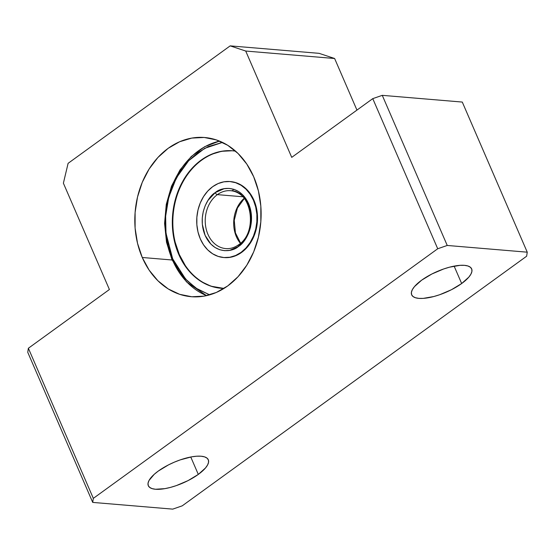 <?xml version="1.0" encoding="UTF-8"?>
<svg xmlns="http://www.w3.org/2000/svg" width="555" height="555" viewBox="0 0 555 555"><rect width="100%" height="100%" fill="white"/><g stroke="black" fill="none" stroke-linecap="round" stroke-linejoin="round"><path stroke-width="0.83" d="M198.301 474.414A32.683 11.28 -23.4 0 1 167.874 488.039A32.683 11.28 -23.4 0 1 148.31 485.715A32.683 11.28 -23.4 0 1 158.3 471.056L168.54 464.861L174.332 462.162L180.271 459.866L191.704 456.827L196.754 456.203L201.09 456.217L204.559 456.862L207.015 458.118L208.368 459.935L208.562 462.246L207.598 464.951L205.503 467.969L198.301 474.414L188.062 480.609L176.33 485.604L170.461 487.401L164.897 488.636L155.511 489.253L152.042 488.608L149.593 487.352L148.24 485.535L148.039 483.225L149.004 480.512L154.234 474.31L158.3 471.056A32.683 11.28 -23.4 0 1 188.728 457.431A32.683 11.28 -23.4 0 1 208.292 459.755A32.683 11.28 -23.4 0 1 198.301 474.414L190.767 457.001L198.301 474.414M461.663 283.536A32.683 11.28 -23.4 0 1 431.235 297.161A32.683 11.28 -23.4 0 1 411.671 294.837A32.683 11.28 -23.4 0 1 421.654 280.178L431.901 273.983L443.632 268.988L449.494 267.191L460.109 265.325L464.452 265.339L467.914 265.984L470.369 267.239L471.722 269.057L471.923 271.367L470.952 274.08L468.864 277.091L461.663 283.536L451.423 289.731L439.692 294.726L433.823 296.523L423.208 298.389L418.872 298.375L415.404 297.73L412.948 296.474L411.595 294.656L411.401 292.346L412.365 289.634L414.46 286.623L421.654 280.178A32.683 11.28 -23.4 0 1 452.089 266.553A32.683 11.28 -23.4 0 1 471.653 268.877A32.683 11.28 -23.4 0 1 461.663 283.536L454.129 266.123L461.663 283.536M142.26 257.485L172.092 259.997L142.26 257.485L137.522 243.291L135.101 228.084L135.108 212.454L137.522 197.011L142.26 182.331L149.142 168.998L157.897 157.502L168.193 148.303L179.633 141.747L191.78 138.091L204.164 137.467L216.311 139.909L227.751 145.313L238.046 153.471L246.802 164.086L253.677 176.733A79.885 63.034 94.8 0 1 250.354 259.019A79.885 63.034 94.8 0 1 191.281 296.71A79.885 63.034 94.8 0 1 142.26 257.485A79.885 63.034 94.8 0 1 145.583 175.2A79.885 63.034 94.8 0 1 204.656 137.508A79.885 63.034 94.8 0 1 253.677 176.733L258.415 190.927L260.829 206.134L260.829 221.764L258.415 237.207L253.677 251.887L246.795 265.221L238.04 276.716L227.744 285.915L216.304 292.471L204.157 296.127L191.773 296.752L179.626 294.31L168.186 288.905L157.891 280.74L149.135 270.132L142.26 257.485M63.388 183.185L68.105 163.33L230.172 45.871L319.076 53.335L230.172 45.871L245.712 51.039L334.623 58.504L319.076 53.335L334.623 58.504L245.712 51.039L291.729 157.37L372.766 98.637L382.27 95.342L462.287 102.064L382.27 95.342L447.233 245.456L527.25 252.185L462.287 102.064L527.25 252.185L447.233 245.456L437.722 248.758L93.33 498.362L92.713 502.407L172.73 509.129L182.234 505.834L526.633 256.223L527.25 252.185L526.633 256.223L182.234 505.834L172.73 509.129L92.713 502.407L27.75 352.293L28.367 348.249L109.404 289.516L63.388 183.185L109.404 289.516L28.367 348.249L93.33 498.362L437.722 248.758L372.766 98.637L291.729 157.37L245.712 51.039L230.172 45.871L68.105 163.33L63.388 183.185M356.948 110.098L334.623 58.504L356.948 110.098M28.367 348.249L93.33 498.362L92.713 502.407L27.75 352.293L28.367 348.249M437.722 248.758L372.766 98.637L382.27 95.342L447.233 245.456L437.722 248.758M209.686 294.851L196.137 288.232L185.627 279.096L172.674 258.81A2.178 0.749 156.6 0 0 172.001 259.782A2.178 0.749 -23.4 0 1 172.674 258.81L178.849 270.334L187.139 280.691L197.351 289.037L209.686 294.851M206.592 295.642A79.885 63.034 94.8 0 1 172.487 260.024A79.885 63.034 94.8 0 1 219.572 141.116M223.998 288.427A68.986 54.439 94.8 0 1 221.084 288.281A68.986 54.439 94.8 0 1 178.752 254.405L179.265 254.454L178.752 254.405A68.986 54.439 94.8 0 1 181.624 183.337A68.986 54.439 94.8 0 1 232.642 150.787A68.986 54.439 94.8 0 1 235.535 151.133L232.212 150.759L221.521 151.293L211.032 154.456L201.146 160.118L192.259 168.061L184.697 177.982L178.752 189.505L174.658 202.18L172.57 215.52L172.57 229.014L174.658 242.147L178.752 254.405L184.69 265.332L192.252 274.496L201.146 281.545L211.025 286.214L223.998 288.427M222.493 142.413L208.243 146.582L197.899 152.611L188.527 160.874L179.987 171.766L172.966 185.009L168.068 199.987L165.654 215.791L165.813 231.421L168.304 245.976L172.674 258.81L165.994 233.197L165.626 216.29L168.734 197.323L176.337 177.961L188.665 160.728L204.739 148.31L222.493 142.413M172.487 260.024A2.178 0.749 -23.4 0 1 172.001 259.782L186.445 281.85L206.529 295.655M222.555 248.029A29.047 22.921 94.8 0 1 205.392 224.303A29.047 22.921 94.8 0 1 217.373 194.632L242.764 196.761L217.373 194.632A2.178 1.11 -125.9 0 1 215.222 192.641C208.389 196.179 196.768 215.201 205.086 235.32C213.994 255.016 232.6 252.13 238.504 246.434L229.666 250.354L224.685 250.687L219.697 249.715L215.007 247.468L210.9 244.11L205.086 235.32L202.332 224.31L202.263 218.032L203.234 211.677L205.204 205.662L208.028 200.341L215.222 192.641L224.06 188.721L229.035 188.388L234.03 189.359L238.719 191.607L242.826 194.958L248.64 203.754L251.394 214.764L251.457 221.043L250.492 227.39L248.522 233.412L245.698 238.733L238.504 246.434A2.178 1.11 -125.9 0 1 238.546 244.79A2.178 1.11 54.1 0 0 238.504 246.434C245.338 242.896 256.958 223.873 248.64 203.754C239.732 184.059 221.126 186.945 215.222 192.641A2.178 1.11 54.1 0 0 217.373 194.632A29.047 22.921 94.8 0 1 233.842 191.267M217.373 194.632A29.047 22.921 94.8 0 1 230.63 190.705A29.047 22.921 94.8 0 1 250.742 212.974A29.047 22.921 94.8 0 1 239.025 244.665A2.178 1.11 -125.9 0 0 238.546 244.79C234.487 247.676 230.221 248.945 225.767 248.591A29.047 22.921 94.8 0 1 205.648 226.329A29.047 22.921 94.8 0 1 217.373 194.632M230.339 181.568L236.132 182.734L241.591 185.315L246.503 189.206L250.687 194.271L253.968 200.306L256.23 207.084L257.381 214.341L257.381 221.799L256.23 229.173L253.968 236.18L250.687 242.542L246.503 248.029L241.591 252.421L241.071 252.372A38.129 30.081 94.8 0 1 223.672 257.527A38.129 30.081 94.8 0 1 197.268 228.299A38.129 30.081 94.8 0 1 212.655 186.695A38.129 30.081 94.8 0 1 230.054 181.547A38.129 30.081 94.8 0 1 256.452 210.775A38.129 30.081 94.8 0 1 241.071 252.372L236.132 255.55L230.332 257.291L224.165 257.569M233.662 189.241A44.081 34.785 -85.2 0 0 232.274 190.844M241.071 252.372L245.99 247.981L250.166 242.5L253.448 236.132L255.709 229.132L256.868 221.757L256.868 214.299L255.716 207.043L253.455 200.265L250.166 194.229L245.99 189.165L241.078 185.266L235.618 182.692L229.819 181.527L223.908 181.825L218.115 183.566L212.655 186.695L207.736 191.087L203.56 196.574L200.272 202.936L198.01 209.943L196.858 217.317L196.858 224.775L198.01 232.032L200.272 238.81L203.56 244.845L207.736 249.91L212.648 253.801L218.108 256.382L223.908 257.548L229.819 257.249L235.611 255.501L241.071 252.372M240.377 243.319A29.047 22.921 -85.2 0 1 244.158 198.343A29.047 22.921 -85.2 0 0 240.149 243.041M175.172 242.188L179.265 254.454A68.986 54.439 94.8 0 1 182.068 183.525A68.986 54.439 94.8 0 1 232.899 150.814L232.732 150.8M230.082 181.547L230.575 181.589A38.129 30.081 94.8 0 1 253.968 200.306A38.129 30.081 94.8 0 1 252.379 239.587A38.129 30.081 94.8 0 1 224.185 257.569L223.693 257.527M221.348 288.302A68.986 54.439 94.8 0 1 179.265 254.454L185.203 265.373M172.008 259.789L166.521 242.251L164.578 223.415L166.271 204.365L171.509 186.189L180 169.92L191.274 156.496L204.698 146.693L219.516 141.088M230.63 190.705C251.644 190.427 258.408 232.42 238.56 244.783M244.297 198.517L237.443 208.007L234.252 220.273L235.424 232.878L240.69 243.347"/></g></svg>
